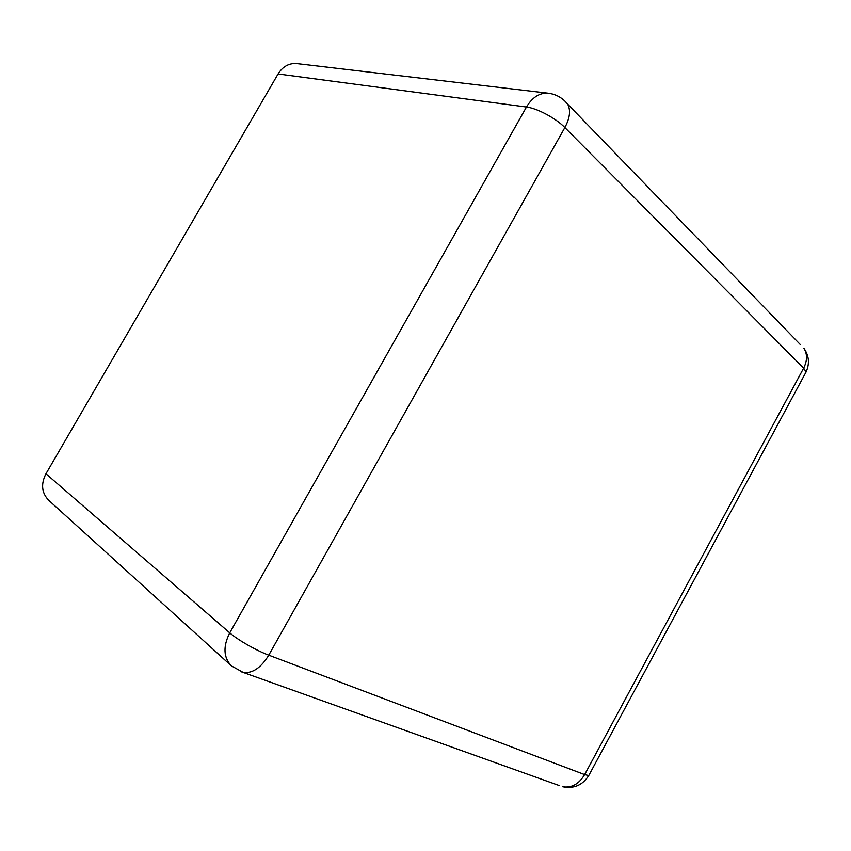 <?xml version="1.0" encoding="UTF-8"?>
<svg xmlns="http://www.w3.org/2000/svg" width="851" height="851" viewBox="0 0 851 851"><rect width="100%" height="100%" fill="white"/><g stroke="black" fill="none" stroke-linecap="round" stroke-linejoin="round"><path stroke-width="1.28" d="M231.366 665.854L48.709 500.292C41.625 492.942 40.71 484.113 45.954 473.784L278.086 73.963C282.809 66.463 289.042 63.006 296.786 63.591L548.299 93.206C539.672 92.61 532.396 97.216 526.461 107.024L229.738 632.857C222.909 646.473 223.451 657.472 231.366 665.854L243.312 672.471L240.344 671.46M45.954 473.784L229.738 632.857C237.557 639.782 256.576 650.664 268.756 655.164C261.066 667.748 252.587 673.513 243.312 672.471L559.16 785.526M278.086 73.963L526.461 107.024C537.141 108.237 555.841 118.225 564.862 127.554L268.756 655.164L584.648 774.601L803.642 368.143L564.862 127.554C569.947 118.023 570.861 110.204 567.638 104.088L564.436 100.641M805.301 373.44L806.078 371.983C809.801 363.622 809.078 355.729 803.929 348.304C807.471 354.09 807.376 360.707 803.642 368.143L806.078 371.983L588.743 775.58L584.648 774.601C578.871 784.175 571.489 788.217 562.49 786.718C573.702 789.026 582.456 785.313 588.743 775.58L589.158 774.814M548.299 93.206C556.128 94.248 562.575 97.876 567.638 104.088L800.27 344.527"/></g></svg>
